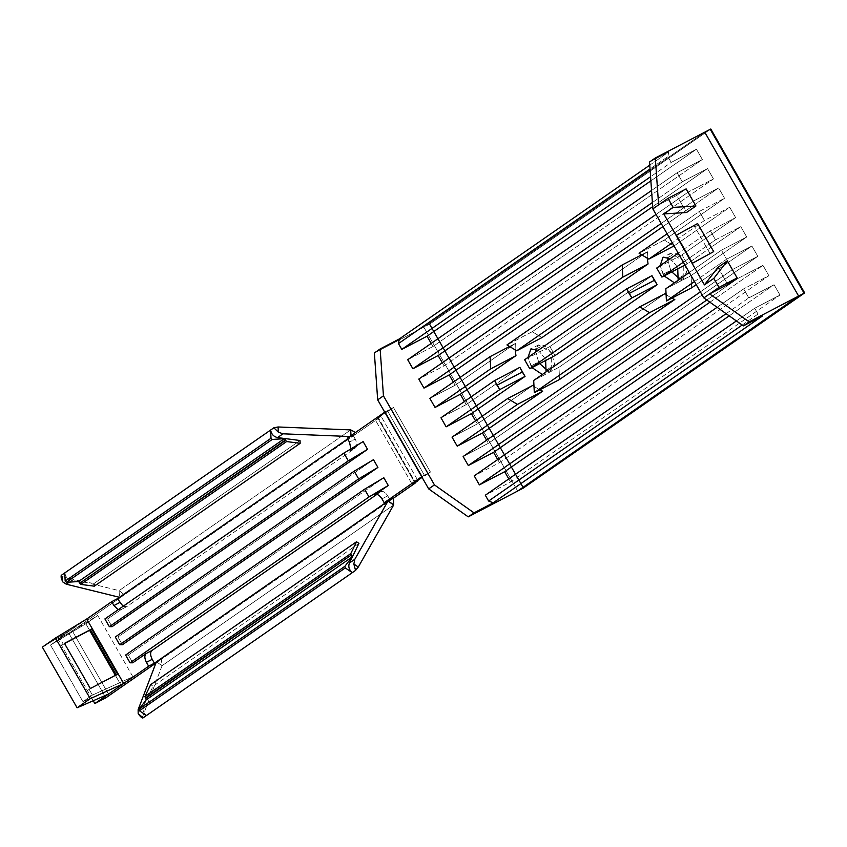 <?xml version="1.0" encoding="UTF-8"?>
<svg xmlns="http://www.w3.org/2000/svg" width="847" height="847" viewBox="0 0 847 847"><rect width="100%" height="100%" fill="white"/><g stroke="black" fill="none" stroke-linecap="round" stroke-linejoin="round"><path stroke-width="0.64" stroke-dasharray="4.24 3.18" d="M351.029 436.565L356.513 433.653L124.393 594.763L119.109 590.634L119.427 597.294L119.109 590.634L62.392 576.659L61.513 575.177L62.392 576.659L119.109 590.634L350.711 429.905L119.109 590.634L124.393 594.763L68.861 633.291L124.393 594.763L119.173 597.484L124.393 594.763L378.143 418.651L375.39 420.08L412.351 484.611L375.39 420.08L381.023 416.173L417.984 480.704L381.023 416.173L378.281 417.613L415.231 482.134L378.281 417.613L385.11 412.87L422.06 477.401L385.11 412.87L387.852 411.441L424.813 475.961L387.852 411.441L393.484 407.523L430.445 472.054L393.484 407.523L385.247 411.833L422.198 476.353L430.445 472.054L424.813 475.961L430.445 472.054L421.69 476.713L422.198 476.353L385.247 411.833L384.739 412.182L393.484 407.523L378.281 417.613L381.023 416.173L375.39 420.08L378.143 418.651L356.513 433.653L347.238 438.217L353.008 435.199L347.641 438.915L351.029 436.565L350.986 435.612L351.029 436.565L349.695 436.512L351.272 436.396M123.111 606.304L126.785 606.621L355.507 447.894C357.328 446.051 357.233 443.108 355.221 439.074L353.008 435.199L355.221 439.074L349.451 442.081L355.221 439.074C357.233 443.108 357.328 446.051 355.507 447.894L126.785 606.621L121.026 609.639L118.157 609.734L121.026 609.639L107.622 618.935L121.026 609.639L126.785 606.621L123.111 606.304M155.922 663.042L161.343 659.284L156.123 662.005L161.343 659.284L155.922 663.042M380.631 491.768C382.929 490.752 385.29 492.107 387.735 495.855L381.976 498.862L387.735 495.855L389.959 499.719L387.735 495.855C385.29 492.107 382.929 490.752 380.631 491.768L376.83 494.415L380.631 491.768L374.861 494.786L380.875 491.62L375.115 494.627M132.757 662.809L128.321 655.07L383.829 477.74L128.321 655.07L125.61 655.059L128.321 655.07L132.757 662.809M350.944 448.868L349.737 450.9L363.13 441.605L349.737 450.9L355.507 447.894L349.737 450.9L350.944 448.868M112.058 626.674L107.622 618.935L104.912 618.924L107.622 618.935L112.058 626.674M122.402 644.747L117.966 636.997L373.485 459.677L117.966 636.997L115.266 636.997L117.966 636.997L122.402 644.747M68.861 633.291L57.882 639.03L86.722 619.009L57.882 639.03L93.223 700.744L57.882 639.03L68.861 633.291L105.822 697.822L68.861 633.291M116.357 674.995L89.136 689.363L116.357 674.995M64.563 643.508L63.271 644.196L59.978 638.458L97.776 615.483L132.884 676.774L92.418 695.091L89.136 689.363L92.418 695.091L82.942 701.676L50.502 645.043L59.978 638.458L63.271 644.196L60.116 646.388L85.981 691.554L89.136 689.363L85.981 691.554L60.105 646.388L64.563 643.508M378.143 418.651L415.094 483.171L378.143 418.651M393.474 498.184L161.343 659.284L162.084 665.678L142.603 716.721L143.185 717.79L138.177 713.725L142.603 716.721L162.084 665.678L393.686 504.95L162.084 665.678L156.388 661.835L162.084 665.678L161.343 659.284L393.474 498.184M132.884 676.774L97.776 615.483L85.833 623.773L89.581 630.306L85.833 623.773L97.776 615.483L59.978 638.458L50.502 645.043L85.833 623.773L50.502 645.043L82.942 701.676L120.941 685.064L132.884 676.774L120.941 685.064L115.361 675.324L120.941 685.064L82.942 701.676L92.418 695.091L132.884 676.774M108.49 694.074L71.529 629.554L108.49 694.074M374.374 352.966L423.807 327.143L517.665 491.038L423.807 327.143L374.374 352.966M549.872 346.539L524.611 359.731L549.872 346.539L651.978 275.677L549.872 346.539L555.05 355.571L549.872 346.539M532.234 331.728L506.961 344.93L532.234 331.728L647.457 251.76L532.234 331.728L541.964 337.593L532.234 331.728M642.153 254.534L647.457 251.76L647.235 257.806L647.457 251.76L642.153 254.534M510.042 346.222L515.347 343.448L455.146 385.237L429.874 398.429L455.146 385.237L453.367 382.124L455.146 385.237L515.347 343.448L515.135 349.493L515.347 343.448L510.042 346.222M558.967 367.28L533.695 380.472L558.967 367.28L665.064 293.644L558.967 367.28L559.571 379.477L558.967 367.28M532.954 385.332L477.316 423.945L452.044 437.147L477.316 423.945L475.538 420.843L477.316 423.945L532.954 385.332M519.878 367.354L466.231 404.591L440.959 417.783L466.231 404.591L464.452 401.489L466.231 404.591L519.878 367.354M681.983 254.852L656.721 268.044L681.983 254.852L735.63 217.615L681.983 254.852L687.161 263.883L740.807 226.657L715.535 239.849L683.37 262.178L715.535 239.849L710.368 230.818L735.63 217.615L710.368 230.818L678.193 253.137L710.368 230.818L715.535 239.849L740.807 226.657L746.715 236.98L691.078 275.593L665.806 288.795L691.078 275.593L746.715 236.98L721.453 250.172L689.289 272.501L721.453 250.172L746.715 236.98L740.807 226.657L687.161 263.883L681.983 254.852M685.001 265.016L687.161 263.883L685.001 265.016M694.455 281.532L726.62 259.203L721.453 250.172L726.62 259.203L694.455 281.532M664.334 240.05L639.072 253.242L664.334 240.05L724.545 198.262L664.334 240.05L674.074 245.916L729.722 207.293L704.45 220.495L672.285 242.814L704.45 220.495L699.283 211.454L724.545 198.262L699.283 211.454L667.108 233.783L699.283 211.454L704.45 220.495L729.722 207.293L735.63 217.615L729.722 207.293L674.074 245.916L664.334 240.05M696.234 284.634L751.892 246.011L726.62 259.203L751.892 246.011L757.8 256.334L732.539 269.526L700.374 291.855L732.539 269.526L737.716 278.568L732.539 269.526L757.8 256.334L751.892 246.011L696.234 284.634M726.112 313.665L748.801 297.922L743.624 288.891L717.102 307.292L743.624 288.891L748.801 297.922L774.063 284.73L779.981 295.052L754.709 308.244L736.414 320.939L754.709 308.244L758.033 314.057L754.709 308.244L779.981 295.052L510.572 482.017L508.793 478.915L510.572 482.017L485.31 495.22L510.572 482.017L779.981 295.052L774.063 284.73L748.801 297.922L726.112 313.665M706.8 300.018L737.716 278.568L762.978 265.365L768.885 275.688L743.624 288.891L768.885 275.688L499.486 462.663L497.708 459.561L499.486 462.663L474.214 475.855L499.486 462.663L768.885 275.688L762.978 265.365L737.716 278.568L706.8 300.018M661.2 223.46L693.365 201.131L688.198 192.1L656.023 214.429L688.198 192.1L693.365 201.131L718.637 187.939L724.545 198.262L718.637 187.939L693.365 201.131L661.2 223.46M652.402 202.518L682.28 181.777L677.102 172.746L651.555 190.48L677.102 172.746L682.28 181.777L707.541 168.585L713.46 178.908L688.198 192.1L713.46 178.908L444.05 365.872L442.272 362.77L444.05 365.872L418.789 379.075L444.05 365.872L713.46 178.908L707.541 168.585L682.28 181.777L652.402 202.518M671.195 162.423L667.87 156.61L650.041 168.987L667.87 156.61L671.195 162.423L696.456 149.22L702.375 159.543L677.102 172.746L702.375 159.543L432.965 346.518L431.187 343.416L432.965 346.518L407.703 359.71L432.965 346.518L702.375 159.543L696.456 149.22L671.195 162.423L650.581 176.727L671.195 162.423M697.621 223.534L676.075 235.371L697.621 223.534M710.284 253.973L694.201 225.905L710.284 253.973M658.617 204.879L676.742 195.413L686.536 212.512L676.742 195.413L658.617 204.879M717.949 267.356L727.742 284.454L717.949 267.356M649.765 165.144L668.77 151.952L649.543 161.989L668.77 151.952L667.87 156.61L668.77 151.952L649.765 165.144M704.746 132.174L423.807 327.143L704.746 132.174L423.807 327.143L429.291 324.274L523.16 488.168L429.291 324.274L423.807 327.143L704.746 132.174M742.205 325.036L758.033 314.057L762.628 315.846L758.033 314.057L742.205 325.036M538.671 361.944L535.6 352.098L538.671 361.944L530.974 365.968L528.02 357.37L532.001 367.609L530.974 365.968L538.671 361.944M546.77 369.917L554.658 364.623L551.641 352.945L544.018 345.195L535.844 348.996L538.597 344.909L551.641 352.945L551.704 369.991L546.77 369.917M670.771 270.267L667.711 260.421L670.771 270.267L663.085 274.28L660.12 265.683L664.112 275.921L663.085 274.28L670.771 270.267M678.881 278.229L686.758 272.935L683.741 261.257L676.118 253.507L667.955 257.319L670.708 253.221L683.741 261.257L683.815 278.303L678.881 278.229M463.129 456.501L488.401 443.309L486.623 440.196L488.401 443.309L757.8 256.334L488.401 443.309L463.129 456.501M686.134 188.902L676.742 195.413L686.134 188.902M650.877 180.856L696.456 149.22L650.877 180.856M652.698 206.647L707.541 168.585L652.698 206.647M662.979 226.562L718.637 187.939L662.979 226.562M534.531 386.624L539.613 389.906L534.531 386.624M691.681 287.8L691.078 275.593L691.681 287.8M538.173 350.319L543.943 356.958L545.627 360.494L543.943 356.958L538.173 350.319M546.061 371.897L542.313 374.501L544.018 374.003L546.061 371.897M666.631 294.947L671.724 298.218L666.631 294.947M670.284 258.631L676.054 265.28L677.727 268.806L676.054 265.28L670.284 258.631M678.161 280.209L674.413 282.813L676.118 282.326L678.161 280.209M709.902 302.21L762.978 265.365L709.902 302.21M729.214 315.857L774.063 284.73L729.214 315.857M42.35 647.129L71.529 629.554L42.35 647.129M90.333 688.526L85.971 691.554L90.333 688.526M60.116 646.388L85.981 691.554L60.116 646.388M358.937 543.382L153.095 686.239L150.692 684.62L153.095 686.239L143.556 705.9C142.264 709.49 143.228 712.698 146.446 715.524C143.228 712.698 142.264 709.49 143.556 705.9L139.257 708.886L143.556 705.9L153.095 686.239L358.937 543.382M64.774 572.911C65.537 577.029 67.845 579.539 71.699 580.439L94.186 583.371L94.324 586.177L94.186 583.371L300.029 440.514L94.186 583.371L71.699 580.439C67.845 579.539 65.537 577.029 64.774 572.911M69.263 582.122L71.699 580.439L69.263 582.122M62.392 576.659L62.646 581.836L62.392 576.659M356.513 433.653L355.571 432.425L356.513 433.653M517.665 491.038L423.807 327.143L517.665 491.038M710.241 129.305L429.291 324.274L710.241 129.305L429.291 324.274L429.842 323.988L523.711 487.883L429.842 323.988L429.291 324.274L710.241 129.305M523.16 488.168L429.291 324.274L523.16 488.168M710.792 129.009L429.842 323.988L710.792 129.009M670.708 253.221L663.021 257.234M683.815 278.303L676.118 282.326M538.597 344.909L530.91 348.922M551.704 369.991L544.018 374.003M126.542 606.77L120.772 609.787"/><path stroke-width="1.27" d="M525.045 376.396L522.271 372.002L497.009 385.205L499.783 389.588L525.045 376.396L499.783 389.588L446.136 426.824L471.398 413.622L525.045 376.396L471.398 413.622L446.136 426.824L499.783 389.588L494.606 380.557L519.878 367.354L525.045 376.396M657.156 284.708L654.382 280.325L629.109 293.517L631.894 297.9L657.156 284.708L631.894 297.9L529.788 368.763L555.05 355.571L657.156 284.708L555.05 355.571L529.788 368.763L631.894 297.9L626.716 288.869L651.978 275.677L657.156 284.708M347.238 438.217L385.247 411.833L347.238 438.217L349.451 442.081L350.944 448.868L349.451 442.081L347.238 438.217M119.173 597.484L347.641 438.915L117.458 598.67L123.111 606.304L117.458 598.67L119.427 597.294L66.278 584.197L69.263 582.122L66.278 584.197L62.646 581.836L66.278 584.197L119.427 597.294L347.641 438.915L119.427 597.294M105.822 697.822L155.922 663.042L105.822 697.822L94.832 703.55L105.822 697.822M156.123 662.005L387.99 501.096L393.686 504.95L358.292 567.035L393.686 504.95L388.254 500.905L154.419 663.19L148.649 666.208L94.832 703.55L108.49 694.074L77.098 707.796L42.35 647.129L55.5 638.003L90.248 698.669L123.683 683.54L148.649 666.208L146.436 662.333C144.424 658.288 144.329 655.356 146.15 653.513L132.757 662.809L146.15 653.513L151.92 650.496C150.099 652.338 150.184 655.282 152.195 659.326L154.419 663.19L389.959 499.719L393.474 498.184L415.094 483.171L412.351 484.611L417.984 480.704L415.231 482.134L422.081 477.39L415.231 482.134L417.984 480.704L412.351 484.611L415.094 483.171L393.474 498.184L387.99 501.096L354.819 559.285L349.398 563.043L358.937 543.382L356.534 541.752L150.692 684.62L144.943 696.467L350.785 553.61L356.534 541.752L350.785 553.61L144.943 696.467L145.419 697.939L351.261 555.081L350.785 553.61L351.261 555.081L145.419 697.939L351.261 555.081L145.843 698.224L146.235 699.844L352.077 556.987L351.685 555.367L352.077 556.987L146.235 699.844L139.046 709.161L344.888 566.304L352.077 556.987L344.888 566.304L139.046 709.161L139.427 710.781L345.269 567.924L344.888 566.304L345.269 567.924L352.288 572.667C349.07 569.84 348.106 566.632 349.398 563.043C348.106 566.632 349.07 569.84 352.288 572.667L345.269 567.924L139.427 710.781L139.046 709.161L146.235 699.844L144.943 696.467L150.692 684.62L356.534 541.752L358.937 543.382L349.398 563.043L354.819 559.285L353.855 564.038L354.819 559.285L387.99 501.096L156.388 661.835L138.135 709.67L138.177 713.725L143.185 717.79L146.446 715.524L139.427 710.781L146.446 715.524L355.549 570.412L353.855 564.038L355.549 570.412L358.292 567.035L353.855 564.038L358.292 567.035L355.549 570.412L143.185 717.79L140.538 716.657L138.177 713.725L138.135 709.67L156.367 661.878M376.83 494.415L151.92 650.496L376.83 494.415M383.829 477.74L388.265 485.479L374.861 494.786C377.159 493.759 379.53 495.124 381.976 498.862L384.189 502.737L422.198 476.353L384.189 502.737L389.959 499.719L384.189 502.737L381.976 498.862C379.53 495.124 377.159 493.759 374.861 494.786L388.265 485.479L368.996 496.967L364.57 489.227L125.61 655.059L130.046 662.799L368.996 496.967L130.046 662.799L132.757 662.809L130.046 662.799L125.61 655.059L364.57 489.227L383.829 477.74L364.57 489.227L368.996 496.967L388.265 485.479L383.829 477.74M363.13 441.605L367.566 449.344L112.058 626.674L367.566 449.344L348.308 460.832L343.871 453.092L363.13 441.605L343.871 453.092L104.912 618.924L343.871 453.092L348.308 460.832L109.348 626.674L348.308 460.832L367.566 449.344L363.13 441.605M118.157 609.734L113.911 605.552L111.698 601.677L86.722 619.009L123.683 683.54L86.722 619.009L111.698 601.677L117.458 598.67L111.698 601.677L113.911 605.552L119.681 602.535L113.911 605.552L118.157 609.734M377.921 467.417L122.402 644.747L377.921 467.417L358.652 478.894L354.215 471.154L115.266 636.997L119.702 644.736L358.652 478.894L119.702 644.736L122.402 644.747L119.702 644.736L115.266 636.997L354.215 471.154L373.485 459.677L377.921 467.417L373.485 459.677L354.215 471.154L358.652 478.894L377.921 467.417M86.722 619.009L55.5 638.003L86.722 619.009M64.467 643.36L91.698 628.993L117.564 674.159L90.333 688.526L64.467 643.36L90.333 688.526L117.564 674.159L91.698 628.993L64.563 643.508L90.491 629.829L116.357 674.995L90.491 629.829L91.698 628.993L64.467 643.36M89.581 630.306L115.361 675.324L89.581 630.306M93.223 700.744L94.832 703.55L93.223 700.744M104.912 618.924L109.348 626.674L112.058 626.674L109.348 626.674L104.912 618.924M517.665 491.038L468.232 516.861L428.677 488.899L377.677 399.858L374.374 352.966L380.134 348.964L399.361 338.927L649.765 165.144L399.361 338.927L380.134 348.964L374.374 352.966L377.677 399.858L383.447 395.856L380.134 348.964L383.447 395.856L377.677 399.858L428.677 488.899L434.447 484.897L383.447 395.856L434.447 484.897L428.677 488.899L468.232 516.861L517.665 491.038L798.605 296.058L704.746 132.174L655.313 157.987L658.617 204.879L652.846 208.881L703.846 297.932L719.008 287.408L713.83 278.377L704.439 284.888L676.075 235.371L663.794 213.91L673.185 207.399L668.008 198.367L658.617 204.879L655.313 157.987L704.746 132.174L798.605 296.058L749.172 321.881L798.605 296.058L517.665 491.038L523.16 488.168L804.099 293.189L710.241 129.305L704.746 132.174L798.605 296.058L804.099 293.189L798.605 296.058L517.665 491.038L798.605 296.058L704.746 132.174L710.241 129.305L804.099 293.189L523.16 488.168L517.665 491.038M524.611 359.731L626.716 288.869L524.611 359.731L529.788 368.763L524.611 359.731M435.051 407.46L490.688 368.847L490.085 356.64L429.874 398.429L435.051 407.46L460.313 394.268L515.961 355.645L490.688 368.847L435.051 407.46L429.874 398.429L490.085 356.64L510.042 346.222L490.085 356.64L490.688 368.847L515.961 355.645L460.313 394.268L435.051 407.46M506.961 344.93L622.196 264.963L642.153 254.534L622.196 264.963L506.961 344.93L516.702 350.796L541.964 337.593L648.061 263.968L622.799 277.16L516.702 350.796L622.799 277.16L622.196 264.963L622.799 277.16L648.061 263.968L541.964 337.593L516.702 350.796L506.961 344.93M533.695 380.472L639.803 306.836L665.064 293.644L666.631 294.947L665.064 293.644L639.803 306.836L533.695 380.472L534.309 392.68L559.571 379.477L674.805 299.51L649.533 312.712L534.309 392.68L649.533 312.712L639.803 306.836L649.533 312.712L674.805 299.51L559.571 379.477L534.309 392.68L533.695 380.472M507.692 398.524L532.954 385.332L534.531 386.624L532.954 385.332L507.692 398.524L452.044 437.147L507.692 398.524L517.432 404.39L457.221 446.178L482.483 432.986L542.694 391.198L517.432 404.39L507.692 398.524M440.959 417.783L494.606 380.557L440.959 417.783L446.136 426.824L440.959 417.783M656.721 268.044L678.193 253.137L656.721 268.044L661.888 277.085L685.001 265.016L661.888 277.085L683.37 262.178L661.888 277.085L656.721 268.044M689.289 272.501L665.806 288.795L666.42 300.992L694.455 281.532L666.42 300.992L691.681 287.8L696.234 284.634L691.681 287.8L666.42 300.992L665.806 288.795L689.289 272.501M639.072 253.242L667.108 233.783L639.072 253.242L648.813 259.108L674.074 245.916L648.813 259.108L672.285 242.814L648.813 259.108L639.072 253.242M479.391 484.897L726.112 313.665L479.391 484.897L474.214 475.855L479.391 484.897L504.664 471.694L479.391 484.897M717.102 307.292L474.214 475.855L717.102 307.292M468.306 465.532L706.8 300.018L468.306 465.532L463.129 456.501L468.306 465.532L493.568 452.34L468.306 465.532M700.374 291.855L463.129 456.501L700.374 291.855M457.221 446.178L517.432 404.39L542.694 391.198L482.483 432.986L457.221 446.178L452.044 437.147L457.221 446.178M423.966 388.106L661.2 223.46L423.966 388.106L418.789 379.075L423.966 388.106L449.228 374.914L423.966 388.106M656.023 214.429L418.789 379.075L656.023 214.429M412.881 368.752L652.402 202.518L412.881 368.752L407.703 359.71L412.881 368.752L438.143 355.549L412.881 368.752M651.555 190.48L407.703 359.71L651.555 190.48M650.041 168.987L398.461 343.586L401.785 349.388L650.581 176.727L401.785 349.388L398.461 343.586L399.361 338.927L398.461 343.586L650.041 168.987M676.075 235.371L697.621 223.534L713.693 251.601L692.158 263.438L704.439 284.888L717.949 267.356L727.34 260.844L737.134 277.943L719.008 287.408L709.617 293.92L749.172 321.881L743.401 325.883L762.628 315.846L493.229 502.811L474.002 512.859L468.232 516.861L474.002 512.859L434.447 484.897L474.002 512.859L493.229 502.811L488.634 501.022L742.205 325.036L488.634 501.022L485.31 495.22L488.634 501.022L493.229 502.811L762.628 315.846L743.401 325.883L749.172 321.881L709.617 293.92L703.846 297.932L743.401 325.883L703.846 297.932L652.846 208.881L668.008 198.367L686.134 188.902L695.927 206.001L673.185 207.399L663.794 213.91L676.075 235.371M686.536 212.512L663.794 213.91L686.536 212.512L695.927 206.001L686.536 212.512M727.742 284.454L709.617 293.92L727.742 284.454L737.134 277.943L727.742 284.454M713.693 251.601L692.158 263.438L713.693 251.601L697.621 223.534L676.425 235.127L692.497 263.195L713.693 251.601M649.543 161.989L655.313 157.987L649.543 161.989L652.846 208.881L649.543 161.989M736.414 320.939L485.31 495.22L736.414 320.939M539.687 363.596L546.77 369.917L539.687 363.596M535.844 348.996L535.6 352.098L535.844 348.996M671.798 271.908L678.881 278.229L671.798 271.908M667.955 257.319L667.711 260.421L667.955 257.319M508.793 478.915L504.664 471.694L729.214 315.857L504.664 471.694L508.793 478.915M497.708 459.561L493.568 452.34L709.902 302.21L493.568 452.34L497.708 459.561M486.623 440.196L482.483 432.986L486.623 440.196M475.538 420.843L471.398 413.622L475.538 420.843M464.452 401.489L460.313 394.268L464.452 401.489M453.367 382.124L449.228 374.914L662.979 226.562L449.228 374.914L453.367 382.124M442.272 362.77L438.143 355.549L652.698 206.647L438.143 355.549L442.272 362.77M431.187 343.416L427.057 336.195L401.785 349.388L427.057 336.195L650.877 180.856L427.057 336.195L431.187 343.416M717.949 267.356L704.439 284.888L713.83 278.377L727.34 260.844L717.949 267.356M713.83 278.377L719.008 287.408L737.134 277.943L727.34 260.844L713.83 278.377M686.134 188.902L668.008 198.367L673.185 207.399L695.927 206.001L686.134 188.902M539.613 389.906L542.694 391.198L539.613 389.906M515.135 349.493L515.961 355.645L515.135 349.493M647.235 257.806L648.061 263.968L647.235 257.806M528.02 357.37L538.173 350.319L530.91 348.922L528.02 357.37M545.627 360.494L546.061 371.897L545.627 360.494M542.313 374.501L532.001 367.609L542.313 374.501M671.724 298.218L674.805 299.51L671.724 298.218M660.12 265.683L670.284 258.631L663.021 257.234L660.12 265.683M677.727 268.806L678.161 280.209L677.727 268.806M674.413 282.813L664.112 275.921L674.413 282.813M629.109 293.517L654.382 280.325L651.978 275.677L626.716 288.869L629.109 293.517M497.009 385.205L522.271 372.002L519.878 367.354L494.606 380.557L497.009 385.205M108.49 694.074L123.683 683.54L90.248 698.669L77.098 707.796L108.49 694.074M42.35 647.129L77.098 707.796L90.248 698.669L55.5 638.003L42.35 647.129M154.419 663.19L152.195 659.326L146.436 662.333L148.649 666.208L154.419 663.19M152.195 659.326C150.184 655.282 150.099 652.338 151.92 650.496L146.15 653.513C144.329 655.356 144.424 658.288 146.436 662.333L152.195 659.326M139.257 708.886L138.135 709.67L139.257 708.886M140.538 716.657L142.508 717.981L143.185 717.79L142.603 716.721M393.686 504.95L393.474 498.184L393.686 504.95M300.166 443.32L286.614 441.552L80.761 584.409L94.324 586.177L300.166 443.32L94.324 586.177L80.761 584.409L286.614 441.552L285.566 440.366L79.724 583.223L80.761 584.409L79.724 583.223L285.566 440.366L79.724 583.223L285.545 439.879L284.327 438.693L78.485 581.55L79.703 582.736L78.485 581.55L284.327 438.693L272.226 439.445L66.384 582.302L78.485 581.55L66.384 582.302L272.226 439.445L271.008 438.259L65.166 581.116L66.384 582.302L65.166 581.116L64.774 572.911L65.166 581.116L271.008 438.259L272.226 439.445L284.327 438.693L286.614 441.552L300.166 443.32L300.029 440.514L300.166 443.32M270.617 430.054L271.008 438.259L270.617 430.054L61.513 575.177L62.646 581.836L61.196 577.845L61.513 575.177L61.27 576.14L61.513 575.177L270.617 430.054C271.379 434.172 273.687 436.681 277.541 437.581C273.687 436.681 271.379 434.172 270.617 430.054L273.877 427.799L270.617 430.054M300.029 440.514L277.541 437.581L282.962 433.812L278.324 432.15L273.877 427.799L278.324 432.15L278.081 426.973L273.877 427.799L278.081 426.973L278.324 432.15L282.962 433.812L349.695 436.512L282.962 433.812L277.541 437.581L300.029 440.514M351.029 436.565L350.711 429.905L278.081 426.973L350.711 429.905L351.029 436.565M355.571 432.425L350.711 429.905L355.571 432.425M804.65 292.903L710.792 129.009L710.241 129.305L804.099 293.189L804.65 292.903L523.16 488.168L804.65 292.903L523.16 488.168L804.099 293.189L710.241 129.305L710.792 129.009L804.65 292.903M61.196 577.845L61.1 575.791"/></g></svg>
